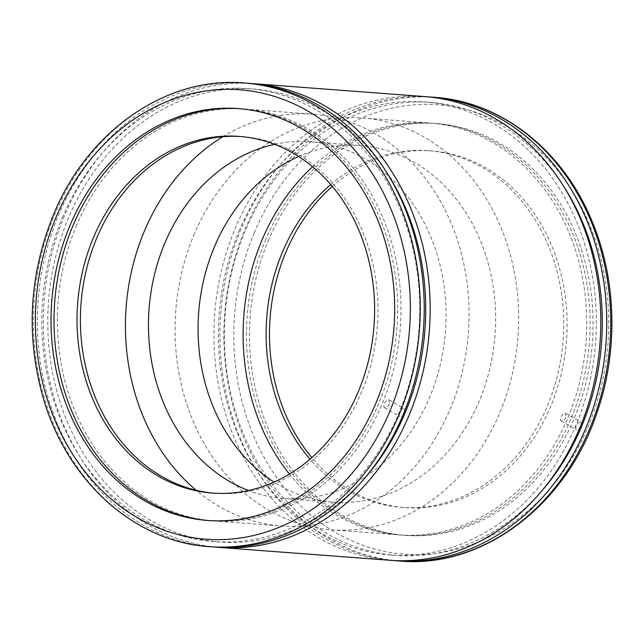 <?xml version="1.0" encoding="UTF-8"?>
<svg xmlns="http://www.w3.org/2000/svg" width="644" height="644" viewBox="0 0 644 644"><rect width="100%" height="100%" fill="white"/><g stroke="black" fill="none" stroke-linecap="round" stroke-linejoin="round"><path stroke-width="0.48" stroke-dasharray="3.22 2.42" d="M239.874 108.715A206.507 171.602 94.3 0 1 241.363 108.82A206.507 171.602 94.3 0 1 396.946 327.651A206.507 171.602 94.3 0 1 210.29 520.666A206.507 171.602 94.3 0 1 208.801 520.545M240.961 136.544A178.839 148.611 94.3 0 1 242.651 136.657A178.839 148.611 94.3 0 1 377.392 326.178A178.839 148.611 94.3 0 1 215.74 493.328A178.839 148.611 94.3 0 1 214.058 493.191M76.081 226.535A206.507 171.602 94.3 0 1 244.736 109.069A206.507 171.602 94.3 0 1 400.318 327.909A206.507 171.602 94.3 0 1 213.663 520.916A206.507 171.602 94.3 0 1 76.081 226.535M222.776 136.761A206.507 171.602 94.3 0 1 312.791 114.205A206.507 171.602 94.3 0 1 468.373 333.037A206.507 171.602 94.3 0 1 281.718 526.051A206.507 171.602 94.3 0 1 196.106 490.245M389.354 403.989C387.857 406.871 386.279 408.095 384.605 407.644C381.948 406.428 386.642 398.185 389.073 399.908L389.354 403.989M274.594 144.353A178.839 148.611 94.3 0 1 310.706 141.793A178.839 148.611 94.3 0 1 445.447 331.306A178.839 148.611 94.3 0 1 283.795 498.464A178.839 148.611 94.3 0 1 248.479 490.511M298.623 156.516A178.839 148.611 94.3 0 1 360.31 145.536A178.839 148.611 94.3 0 1 495.051 335.049A178.839 148.611 94.3 0 1 333.399 502.207A178.839 148.611 94.3 0 1 274.054 482.09M193.747 235.414A206.507 171.602 94.3 0 1 362.395 117.949A206.507 171.602 94.3 0 1 517.977 336.78A206.507 171.602 94.3 0 1 331.322 529.795A206.507 171.602 94.3 0 1 193.747 235.414M312.606 166.732A206.507 171.602 94.3 0 1 430.45 123.085A206.507 171.602 94.3 0 1 586.032 341.916A206.507 171.602 94.3 0 1 399.377 534.931A206.507 171.602 94.3 0 1 289.414 474.089M565.939 417.312C564.45 420.194 562.864 421.418 561.19 420.975C558.533 419.751 563.226 411.508 565.657 413.239L565.939 417.312M330.726 184.546A178.839 148.611 94.3 0 1 428.365 150.672A178.839 148.611 94.3 0 1 563.106 340.185A178.839 148.611 94.3 0 1 401.454 507.343A178.839 148.611 94.3 0 1 310.006 459.204M332.288 186.382A178.839 148.611 94.3 0 1 431.738 150.929A178.839 148.611 94.3 0 1 566.479 340.443A178.839 148.611 94.3 0 1 404.826 507.593A178.839 148.611 94.3 0 1 311.825 457.618M265.175 240.8A206.507 171.602 94.3 0 1 433.823 123.334A206.507 171.602 94.3 0 1 589.405 342.173A206.507 171.602 94.3 0 1 402.75 535.18A206.507 171.602 94.3 0 1 265.175 240.8M268.146 241.025A206.507 171.602 94.3 0 1 436.801 123.559A206.507 171.602 94.3 0 1 592.375 342.399A206.507 171.602 94.3 0 1 405.72 535.406A206.507 171.602 94.3 0 1 268.146 241.025M392.856 560.465A232.492 193.2 94.3 0 1 240.945 229.296A232.492 193.2 94.3 0 1 427.833 96.858M541.081 491.75A227.131 188.74 94.3 0 1 396.237 555.37A227.131 188.74 94.3 0 1 244.921 231.59A227.131 188.74 94.3 0 1 430.409 102.404A227.131 188.74 94.3 0 1 564.072 187.034M238.972 231.14A227.131 188.74 94.3 0 1 424.46 101.953A227.131 188.74 94.3 0 1 595.579 342.64A227.131 188.74 94.3 0 1 390.28 554.919A227.131 188.74 94.3 0 1 238.972 231.14M581.226 426.143L580.952 422.07C578.521 420.339 573.82 428.59 576.485 429.806C578.151 430.248 579.737 429.033 581.226 426.143M389.878 560.272A232.492 193.2 94.3 0 1 234.996 228.845A232.492 193.2 94.3 0 1 424.863 96.6M216.271 547.142A232.492 193.2 94.3 0 1 64.36 215.973A232.492 193.2 94.3 0 1 251.249 83.535M364.496 478.428A227.131 188.74 94.3 0 1 219.644 542.047A227.131 188.74 94.3 0 1 68.336 218.268A227.131 188.74 94.3 0 1 253.825 89.081A227.131 188.74 94.3 0 1 387.487 173.711M62.379 217.817A227.131 188.74 94.3 0 1 247.868 88.63A227.131 188.74 94.3 0 1 418.986 329.317A227.131 188.74 94.3 0 1 213.695 541.596A227.131 188.74 94.3 0 1 62.379 217.817M404.641 412.82L404.368 408.747C401.937 407.016 397.227 415.267 399.892 416.483C401.566 416.926 403.152 415.71 404.641 412.82M213.293 546.949A232.492 193.2 94.3 0 1 58.403 215.523A232.492 193.2 94.3 0 1 248.278 83.277M209.324 546.651A232.492 193.2 94.3 0 1 54.434 215.225A232.492 193.2 94.3 0 1 244.309 82.979M254.187 232.959A225.344 187.251 94.3 0 1 578.481 201.596A225.344 187.251 94.3 0 1 431.11 553.896A225.344 187.251 94.3 0 1 254.187 232.959M399.803 561.021A232.492 193.2 94.3 0 1 244.913 229.594A232.492 193.2 94.3 0 1 434.781 97.349M207.312 520.441L210.29 520.666M238.385 108.595L241.363 108.82M212.367 493.071L215.74 493.328M239.278 136.407L242.651 136.657M213.663 520.916L281.718 526.051M244.736 109.069L312.791 114.205M283.795 498.464L333.399 502.207M310.706 141.793L360.31 145.536M331.322 529.795L399.377 534.931M362.395 117.949L430.45 123.085M401.454 507.343L404.826 507.593M428.365 150.672L431.738 150.929M402.75 535.18L405.72 535.406M433.823 123.334L436.801 123.559M390.28 554.919L396.237 555.37M424.46 101.953L430.409 102.404M213.695 541.596L219.644 542.047M247.868 88.63L253.825 89.081M384.605 407.652L399.892 416.483M389.073 399.908L404.368 408.747M561.19 420.975L576.485 429.806M565.665 413.231L580.952 422.07"/><path stroke-width="0.97" d="M69.737 226.052A206.507 171.602 94.3 0 1 238.385 108.595A206.507 171.602 94.3 0 1 393.967 327.426A206.507 171.602 94.3 0 1 207.312 520.441A206.507 171.602 94.3 0 1 69.737 226.052M208.801 520.545A206.507 171.602 94.3 0 1 72.708 226.277A206.507 171.602 94.3 0 1 239.874 108.715M93.227 238.127A178.839 148.611 94.3 0 1 239.278 136.407A178.839 148.611 94.3 0 1 374.019 325.92A178.839 148.611 94.3 0 1 212.367 493.071A178.839 148.611 94.3 0 1 93.227 238.127M214.058 493.191A178.839 148.611 94.3 0 1 96.6 238.385A178.839 148.611 94.3 0 1 240.961 136.544M196.106 490.245A206.507 171.602 94.3 0 1 144.143 231.671A206.507 171.602 94.3 0 1 222.776 136.761M248.479 490.511A178.839 148.611 94.3 0 1 164.655 243.521A178.839 148.611 94.3 0 1 274.594 144.353M274.054 482.09A178.839 148.611 94.3 0 1 214.259 247.264A178.839 148.611 94.3 0 1 298.623 156.516M289.414 474.089A206.507 171.602 94.3 0 1 261.802 240.542A206.507 171.602 94.3 0 1 312.606 166.732M310.006 459.204A178.839 148.611 94.3 0 1 282.314 252.4A178.839 148.611 94.3 0 1 330.726 184.546M311.825 457.618A178.839 148.611 94.3 0 1 285.686 252.649A178.839 148.611 94.3 0 1 332.288 186.382M427.833 96.858A232.492 193.2 94.3 0 1 430.812 97.051A232.492 193.2 94.3 0 1 605.972 343.421A232.492 193.2 94.3 0 1 395.835 560.723A232.492 193.2 94.3 0 1 392.856 560.465M564.072 187.034A227.131 188.74 94.3 0 1 541.081 491.75M251.249 83.535A232.492 193.2 94.3 0 1 254.227 83.728L424.863 96.6A232.492 193.2 94.3 0 1 600.023 342.97A232.492 193.2 94.3 0 1 389.878 560.272L219.242 547.4A232.492 193.2 94.3 0 1 216.271 547.142M254.227 83.728A232.492 193.2 94.3 0 1 429.387 330.098A232.492 193.2 94.3 0 1 219.242 547.4M387.487 173.711A227.131 188.74 94.3 0 1 364.496 478.428M244.309 82.979L248.278 83.277A232.492 193.2 94.3 0 1 423.438 329.648A232.492 193.2 94.3 0 1 213.293 546.949L209.324 546.651A232.492 193.2 94.3 0 0 419.469 329.35A232.492 193.2 94.3 0 0 244.309 82.979C166.426 75.936 87.246 131.279 53.138 215.523C29.455 274.336 25.873 334.204 42.415 395.15C65.575 479.595 133.791 541.99 209.324 546.651M55.77 217.986A225.344 187.251 94.3 0 1 380.073 186.631A225.344 187.251 94.3 0 1 232.701 538.931A225.344 187.251 94.3 0 1 55.77 217.986M434.781 97.349A232.492 193.2 94.3 0 1 609.94 343.719A232.492 193.2 94.3 0 1 399.803 561.021C482.75 568.733 566.559 505.073 597.044 412.498C618.828 350.103 616.549 277.322 590.91 218.549C561.745 149.368 500.702 101.68 434.781 97.349L430.812 97.051M395.835 560.723L399.803 561.021"/></g></svg>
